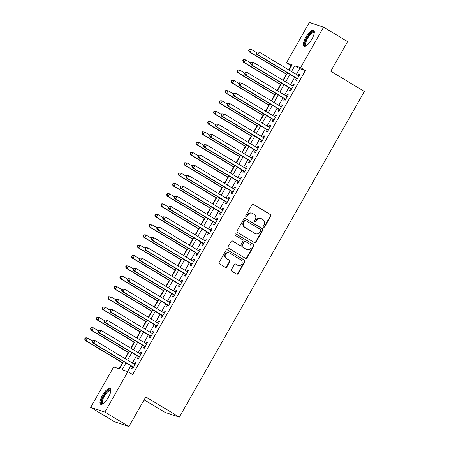 <?xml version="1.0" encoding="UTF-8"?>
<svg xmlns="http://www.w3.org/2000/svg" width="449" height="449" viewBox="0 0 449 449"><rect width="100%" height="100%" fill="white"/><g stroke="black" fill="none" stroke-linecap="round" stroke-linejoin="round"><path stroke-width="0.67" d="M263.58 227.188A0.814 0.769 108.3 0 0 264.641 226.874L270.747 216.126A1.167 1.094 108.3 0 0 270.377 214.549L253.416 204.34A1.167 1.094 108.3 0 0 251.895 204.783L245.788 215.537A0.814 0.769 108.3 0 0 246.192 216.704A0.814 0.769 108.3 0 0 247.107 216.328L247.899 214.936A3.732 3.508 108.3 0 1 252.753 213.516L254.168 214.364A3.732 3.508 108.3 0 1 255.346 219.415L254.555 220.807A0.814 0.769 108.3 0 0 254.959 221.98A0.814 0.769 108.3 0 0 255.874 221.604L256.665 220.212A3.732 3.508 108.3 0 1 261.52 218.786L262.934 219.64A3.732 3.508 108.3 0 1 264.107 224.691L263.322 226.083A0.814 0.769 108.3 0 0 263.58 227.188M263.541 227.166A0.814 0.769 108.3 0 0 264.253 226.751L270.36 216.003A1.167 1.094 108.3 0 0 269.995 214.42L253.028 204.216A1.167 1.094 108.3 0 0 253.006 204.2M246.013 216.614A0.814 0.769 108.3 0 0 246.726 216.199L247.517 214.813L247.899 214.936M254.774 221.89A0.814 0.769 108.3 0 0 255.492 221.475L256.278 220.083L256.665 220.212M102.406 395.367A9.272 3.087 121 0 1 110.185 388.419A9.272 3.087 121 0 1 108.4 397.348A9.272 3.087 121 0 1 100.627 404.302A9.272 3.087 121 0 1 102.406 395.367M305.87 37.205A9.272 3.087 121 0 1 313.643 30.257A9.272 3.087 121 0 1 311.864 39.186A9.272 3.087 121 0 1 304.085 46.14A9.272 3.087 121 0 1 305.87 37.205M231.431 269.641A1.167 1.094 108.3 0 0 231.796 271.224L236.556 274.086A1.167 1.094 108.3 0 0 238.071 273.643L244.857 261.705A1.167 1.094 108.3 0 0 244.486 260.123L227.525 249.919A1.167 1.094 108.3 0 0 226.004 250.362L219.224 262.3A1.167 1.094 108.3 0 0 219.589 263.877L225.342 267.335A1.167 1.094 108.3 0 0 226.857 266.891L229.759 261.784A1.167 1.094 108.3 0 0 229.394 260.207L226.543 258.489A3.121 2.935 108.3 0 1 229.057 252.821A3.121 2.935 108.3 0 1 229.619 253.079L240.782 259.797A3.121 2.935 108.3 0 1 238.267 265.466A3.121 2.935 108.3 0 1 237.712 265.207L235.848 264.091A1.167 1.094 108.3 0 0 234.333 264.534L231.431 269.641M291.53 65.902L286.395 62.905L309.372 22.45L323.583 27.148L347.588 41.594L330.756 71.223L364.358 91.444L179.336 417.138L145.734 396.916L128.902 426.55L104.898 412.109L90.687 407.406L113.67 366.956L119.428 368.859L123.627 361.467M323.583 27.148L300.6 67.603L294.841 65.7L291.524 71.537M126.006 362.899L122.117 369.746L127.875 371.654L132.68 374.539L305.404 70.493L300.6 67.603M127.875 371.654L104.898 412.109M254.431 242.623A1.167 1.094 108.3 0 0 255.947 242.179L262.727 230.242A1.167 1.094 108.3 0 0 262.362 228.659L245.395 218.455A1.167 1.094 108.3 0 0 243.88 218.899L237.1 230.837A1.167 1.094 108.3 0 0 237.465 232.414L254.431 242.623A1.167 1.094 108.3 0 0 255.565 242.05L262.345 230.113A1.167 1.094 108.3 0 0 261.975 228.535L245.014 218.326A1.167 1.094 108.3 0 0 244.991 218.315M253.792 245.973L247.012 257.911A1.167 1.094 108.3 0 1 245.491 258.355L228.53 248.145A1.167 1.094 108.3 0 1 228.159 246.568L231.061 241.461A1.167 1.094 108.3 0 1 232.582 241.012L239.463 245.154A1.167 1.094 108.3 0 0 240.978 244.711L242.903 241.321A1.167 1.094 108.3 0 0 242.533 239.744L235.371 235.433A0.814 0.769 108.3 0 1 236.034 233.946A0.814 0.769 108.3 0 1 236.18 234.013L253.421 244.391A1.167 1.094 108.3 0 1 253.792 245.973L253.41 245.844L246.624 257.782L247.012 257.911M296.536 78.272L295.509 80.074L296.469 80.393L299.983 74.208L299.023 73.889L298.108 75.499M290.683 88.576L289.656 90.384L290.615 90.698L294.129 84.513L293.169 84.199L292.254 85.81M284.823 98.887L283.802 100.688L284.761 101.008L288.275 94.823L287.315 94.503L286.4 96.114M278.969 109.191L277.948 110.998L278.908 111.313L282.421 105.128L281.456 104.813L280.546 106.419M273.115 119.501L272.088 121.303L273.048 121.617L276.562 115.438L275.602 115.118L274.687 116.729M267.262 129.806L266.235 131.608L267.194 131.927L270.708 125.742L269.748 125.423L268.833 127.033M261.402 140.11L260.381 141.918L261.34 142.232L264.854 136.047L263.894 135.733L262.979 137.343M255.548 150.421L254.527 152.222L255.487 152.542L259 146.357L258.04 146.037L257.125 147.648M249.695 160.725L248.667 162.532L249.633 162.847L253.141 156.662L252.181 156.347L251.266 157.953M243.841 171.035L242.814 172.837L243.773 173.151L247.287 166.972L246.327 166.652L245.412 168.263M237.987 181.34L236.96 183.141L237.919 183.461L241.433 177.276L240.473 176.957L239.558 178.567M232.127 191.644L231.106 193.452L232.066 193.766L235.579 187.581L234.619 187.267L233.704 188.877M226.274 201.955L225.252 203.756L226.212 204.076L229.725 197.891L228.766 197.571L227.851 199.182M220.42 212.259L219.393 214.061L220.352 214.381L223.866 208.196L222.906 207.881L221.991 209.487M214.566 222.569L213.539 224.371L214.499 224.685L218.012 218.506L217.052 218.186L216.137 219.797M208.706 232.874L207.685 234.675L208.645 234.995L212.158 228.81L211.198 228.49L210.284 230.101M202.853 243.178L201.831 244.986L202.791 245.3L206.304 239.115L205.345 238.801L204.43 240.411M196.999 253.489L195.972 255.29L196.937 255.61L200.445 249.425L199.485 249.105L198.57 250.716M191.145 263.793L190.118 265.595L191.078 265.915L194.591 259.73L193.631 259.415L192.716 261.021M185.291 274.103L184.264 275.905L185.224 276.219L188.737 270.04L187.777 269.72L186.863 271.331M179.432 284.408L178.41 286.209L179.37 286.529L182.883 280.344L181.924 280.024L181.009 281.635M173.578 294.712L172.556 296.52L173.516 296.834L177.029 290.649L176.07 290.335L175.155 291.945M167.724 305.023L166.697 306.824L167.657 307.144L171.17 300.959L170.21 300.639L169.295 302.25M161.87 315.327L160.843 317.129L161.803 317.449L165.316 311.264L164.356 310.949L163.442 312.555M156.016 325.632L154.989 327.439L155.949 327.753L159.462 321.574L158.503 321.254L157.588 322.865M150.157 335.942L149.135 337.743L150.095 338.063L153.609 331.878L152.649 331.558L151.734 333.169M144.303 346.246L143.282 348.054L144.241 348.368L147.755 342.183L146.789 341.869L145.88 343.479M138.449 356.557L137.422 358.358L138.382 358.678L141.895 352.493L140.935 352.173L140.021 353.784M305.404 70.493L299.64 68.585L296.323 74.427M294.752 77.2L290.469 84.732M288.898 87.504L284.615 95.042M283.038 97.809L278.762 105.347M277.185 108.119L272.902 115.657M271.331 118.424L267.048 125.961M265.477 128.734L261.195 136.266M259.617 139.038L255.341 146.576M253.764 149.343L249.481 156.881M247.91 159.653L243.627 167.191M242.056 169.958L237.774 177.495M236.202 180.268L231.92 187.8M230.343 190.572L226.066 198.11M224.489 200.877L220.206 208.415M218.635 211.187L214.353 218.725M212.781 221.492L208.499 229.029M206.922 231.802L202.645 239.334M201.068 242.106L196.785 249.644M195.214 252.411L190.932 259.949M189.36 262.721L185.078 270.259M183.506 273.026L179.224 280.563M177.647 283.336L173.37 290.868M171.793 293.64L167.511 301.178M165.939 303.945L161.657 311.483M160.085 314.255L155.803 321.787M154.232 324.56L149.949 332.097M148.372 334.87L144.09 342.402M142.518 345.174L138.236 352.712M136.664 355.479L132.382 363.017M130.811 365.789L127.538 371.542M132.595 366.861L131.568 368.663L132.528 368.983L136.041 362.798L135.082 362.483L134.167 364.088M291.193 65.795L288.847 69.926M286.389 74.248L282.988 80.231M280.535 84.558L277.134 90.541M274.681 94.862L271.28 100.845M268.822 105.167L265.426 111.156M262.968 115.477L259.567 121.46M257.114 125.782L253.713 131.765M251.26 136.092L247.859 142.075M245.407 146.396L242.005 152.379M239.547 156.701L236.152 162.69M233.693 167.011L230.292 172.994M227.839 177.316L224.438 183.299M221.986 187.626L218.584 193.609M216.126 197.93L212.731 203.913M210.272 208.235L206.871 214.224M204.418 218.545L201.017 224.528M198.565 228.85L195.163 234.833M192.711 239.16L189.31 245.143M186.851 249.464L183.456 255.447M180.998 259.769L177.596 265.757M175.144 270.079L171.743 276.062M169.29 280.384L165.889 286.367M163.43 290.694L160.035 296.677M157.577 300.998L154.181 306.981M151.723 311.303L148.322 317.291M145.869 321.613L142.468 327.596M140.015 331.918L136.614 337.901M134.156 342.228L130.76 348.211M128.302 352.532L124.901 358.515M122.448 362.837L119.092 368.747M144.101 399.79L165.131 412.44L179.336 417.138M128.902 426.55L114.691 421.852L90.687 407.406M289.145 70.106L292.153 64.808L286.395 62.905M125.204 358.695L129.48 351.163M131.057 348.39L135.34 340.853M136.911 338.08L141.194 330.548M142.765 327.776L147.048 320.238M148.625 317.471L152.901 309.933M154.478 307.161L158.761 299.629M160.332 296.856L164.615 289.319M166.186 286.546L170.468 279.014M172.04 276.242L176.322 268.704M177.899 265.937L182.176 258.399M183.753 255.627L188.036 248.095M189.607 245.322L193.889 237.785M195.461 235.018L199.743 227.48M201.32 224.708L205.597 217.17M207.174 214.403L211.457 206.866M213.028 204.093L217.31 196.561M218.882 193.788L223.164 186.251M224.736 183.484L229.018 175.946M230.595 173.174L234.872 165.636M236.449 162.869L240.731 155.332M242.303 152.559L246.585 145.027M248.157 142.254L252.439 134.717M254.011 131.95L258.293 124.412M259.87 121.64L264.147 114.102M265.724 111.335L270.006 103.798M271.578 101.025L275.86 93.493M277.431 90.72L281.714 83.183M283.291 80.416L287.568 72.878M289.947 74.309L285.671 81.847M284.094 84.614L279.811 92.152M278.24 94.924L273.957 102.456M272.386 105.229L268.104 112.766M266.532 115.539L262.25 123.071M260.673 125.843L256.396 133.381M254.819 136.148L250.536 143.686M248.965 146.458L244.683 153.99M243.111 156.763L238.829 164.3M237.252 167.073L232.975 174.605M231.398 177.377L227.115 184.915M225.544 187.682L221.262 195.22M219.69 197.992L215.408 205.524M213.836 208.297L209.554 215.834M207.977 218.601L203.7 226.139M202.123 228.911L197.841 236.449M196.269 239.216L191.987 246.754M190.415 249.526L186.133 257.058M184.556 259.831L180.279 267.368M178.702 270.135L174.42 277.673M172.848 280.445L168.566 287.983M166.994 290.75L162.712 298.288M161.14 301.06L156.858 308.592M155.281 311.365L151.004 318.902M149.427 321.669L145.145 329.207M143.573 331.979L139.291 339.517M137.72 342.284L133.437 349.822M131.86 352.594L127.583 360.126M299.64 68.585L294.841 65.7M299.023 73.889L299.876 74.405M293.169 84.199L294.016 84.709M287.315 94.503L288.163 95.014M281.456 104.813L282.309 105.324M275.602 115.118L276.455 115.629M269.748 125.423L270.595 125.939M263.894 135.733L264.742 136.243M258.04 146.037L258.888 146.548M252.181 156.347L253.034 156.858M246.327 166.652L247.18 167.163M240.473 176.957L241.321 177.473M234.619 187.267L235.467 187.777M228.766 197.571L229.613 198.082M222.906 207.881L223.759 208.392M217.052 218.186L217.905 218.697M211.198 228.49L212.046 229.007M205.345 238.801L206.192 239.311M199.485 249.105L200.338 249.616M193.631 259.415L194.484 259.926M187.777 269.72L188.625 270.231M181.924 280.024L182.771 280.541M176.07 290.335L176.917 290.845M170.21 300.639L171.063 301.15M164.356 310.949L165.21 311.46M158.503 321.254L159.35 321.765M152.649 331.558L153.496 332.075M146.789 341.869L147.642 342.379M140.935 352.173L141.789 352.684M135.082 362.483L135.929 362.994M260.852 218.483L260.471 218.354A3.732 3.508 108.3 0 0 256.278 220.083M252.085 213.208L251.704 213.079A3.732 3.508 108.3 0 0 247.517 214.813M260.779 230.562A0.814 0.769 108.3 0 0 260.521 229.456L245.631 220.493A0.814 0.769 108.3 0 0 244.565 220.807L243.734 222.272A3.732 3.508 108.3 0 0 244.913 227.323L255.088 233.446A3.732 3.508 108.3 0 0 259.943 232.026L260.779 230.562M245.244 220.369A0.814 0.769 108.3 0 0 244.183 220.678L244.565 220.807M255.756 233.755L255.369 233.626A3.732 3.508 108.3 0 1 254.706 233.323L244.525 227.2A3.732 3.508 108.3 0 1 243.347 222.143L244.183 220.678M245.513 258.366A1.167 1.094 108.3 0 0 246.624 257.782M239.671 245.249L239.283 245.12A1.167 1.094 108.3 0 1 239.076 245.025L232.195 240.888A1.167 1.094 108.3 0 0 232.172 240.872M235.832 233.912L253.421 244.391M246.602 249.448A3.121 2.935 108.3 0 0 250.806 247.971A3.121 2.935 108.3 0 0 249.672 244.037L245.738 241.669A1.167 1.094 108.3 0 0 244.222 242.112L242.297 245.502A1.167 1.094 108.3 0 0 242.662 247.079L246.215 249.324A3.121 2.935 108.3 0 0 246.77 249.577L247.158 249.706M245.53 241.573L245.148 241.444A1.167 1.094 108.3 0 0 243.841 241.989L244.222 242.112M246.215 249.324L242.28 246.956A1.167 1.094 108.3 0 1 241.91 245.379L243.841 241.989M253.41 245.844A1.167 1.094 108.3 0 0 253.04 244.267M238.267 265.466L237.886 265.337A3.121 2.935 108.3 0 1 237.325 265.084L235.467 263.961A1.167 1.094 108.3 0 0 235.439 263.95M229.057 252.821L228.676 252.692A3.121 2.935 108.3 0 0 226.156 258.36L226.543 258.489M225.364 267.351A1.167 1.094 108.3 0 0 226.476 266.768L229.377 261.655A1.167 1.094 108.3 0 0 229.007 260.078L226.156 258.36M236.578 274.098A1.167 1.094 108.3 0 0 237.689 273.514L244.469 261.576A1.167 1.094 108.3 0 0 244.104 259.999L227.138 249.79A1.167 1.094 108.3 0 0 227.115 249.779M256.486 52.539L251.53 49.553L250.065 52.129L249.105 51.815L286.687 74.427M248.965 50.513L249.554 49.48L249.167 49.356L248.583 50.383L250.065 52.129L286.799 74.237M249.167 49.356L250.57 49.238L251.53 49.553L249.554 49.48M249.105 51.815L248.583 50.383M256.85 51.893L256.267 52.926L256.648 53.049L257.232 52.022L256.85 51.893L259.208 52.095L298.961 76.01M257.232 52.022L259.208 52.095L257.743 54.671L256.783 54.351L297.305 78.732A1.19 1.117 108.3 0 1 297.384 78.788M297.496 78.592L257.743 54.671L256.648 53.049M256.267 52.926L256.783 54.351M306.493 45.602A8.02 2.672 121 0 1 307.043 37.806A8.02 2.672 121 0 1 314.294 32.631M314.261 32.917A7.425 2.475 -59 0 0 313.946 32.586A7.425 2.475 -59 0 0 307.717 38.154A7.425 2.475 -59 0 0 306.285 45.315A7.425 2.475 -59 0 0 306.723 45.439M314.019 30.633A9.21 3.064 -59 0 0 306.661 37.677A9.21 3.064 -59 0 0 304.596 46.292M103.029 403.763A8.02 2.672 121 0 1 102.26 398.695A8.02 2.672 121 0 1 108.299 390.366A8.02 2.672 121 0 1 110.83 390.793M110.796 391.073A7.425 2.475 -59 0 0 110.482 390.748A7.425 2.475 -59 0 0 108.619 391.135A7.425 2.475 -59 0 0 103.5 397.769A7.425 2.475 -59 0 0 102.821 403.471A7.425 2.475 -59 0 0 103.264 403.6M110.555 388.795A9.21 3.064 -59 0 0 108.613 389.412A9.21 3.064 -59 0 0 102.501 397.141A9.21 3.064 -59 0 0 101.132 404.454M250.632 62.843L245.67 59.863L244.211 62.439L243.251 62.119L280.833 84.738M243.111 60.817L243.7 59.79L243.313 59.661L242.729 60.694L244.211 62.439L280.945 84.541M243.313 59.661L245.67 59.863L243.7 59.79M243.251 62.119L242.729 60.694M244.772 73.153L239.817 70.167L238.352 72.744L237.392 72.429L274.979 95.042M237.257 71.127L237.841 70.095L237.459 69.965L236.876 70.998L238.352 72.744L275.091 94.846M237.459 69.965L239.817 70.167L237.841 70.095M237.392 72.429L236.876 70.998M238.919 83.458L233.963 80.478L232.498 83.054L231.538 82.734L269.125 105.347M231.403 81.432L231.987 80.405L231.605 80.276L231.016 81.308L232.498 83.054L269.232 105.156M231.605 80.276L233.963 80.478L231.987 80.405M231.538 82.734L231.016 81.308M233.065 93.762L228.109 90.782L226.644 93.358L225.684 93.044L263.266 115.657M225.55 91.742L226.133 90.709L225.746 90.58L225.162 91.613L226.644 93.358L263.378 115.46M225.746 90.58L228.109 90.782L226.133 90.709M225.684 93.044L225.162 91.613M250.997 62.203L250.407 63.23L250.795 63.36L251.378 62.327L250.997 62.203L253.354 62.4L293.102 86.32M251.378 62.327L253.354 62.4L251.889 64.976L250.929 64.662L291.446 89.042A1.19 1.117 108.3 0 1 291.53 89.093M291.642 88.896L251.889 64.976L250.795 63.36M250.407 63.23L250.929 64.662M245.137 72.508L244.553 73.541L244.941 73.664L245.524 72.637L245.137 72.508L247.5 72.71L287.248 96.625M245.524 72.637L247.5 72.71L246.035 75.286L245.075 74.966L285.592 99.347A1.19 1.117 108.3 0 1 285.671 99.403M285.783 99.201L246.035 75.286L244.941 73.664M244.553 73.541L245.075 74.966M239.283 82.812L238.7 83.845L239.081 83.974L239.671 82.942L239.283 82.812L241.646 83.014L281.394 106.935M239.671 82.942L241.646 83.014L240.181 85.591L239.222 85.276L279.738 109.651A1.19 1.117 108.3 0 1 279.817 109.708M279.929 109.511L240.181 85.591L239.081 83.974M238.7 83.845L239.222 85.276M233.429 93.123L232.846 94.15L233.227 94.279L233.811 93.246L233.429 93.123L235.787 93.319L275.54 117.24M233.811 93.246L235.787 93.319L234.327 95.901L233.362 95.581L273.884 119.962A1.19 1.117 108.3 0 1 273.963 120.012M274.075 119.816L234.327 95.901L233.227 94.279M232.846 94.15L233.362 95.581M227.211 104.073L222.255 101.087L220.79 103.663L219.83 103.349L257.412 125.961M219.69 102.046L220.279 101.014L219.892 100.89L219.308 101.917L220.79 103.663L257.524 125.771M219.892 100.89L221.295 100.772L222.255 101.087L220.279 101.014M219.83 103.349L219.308 101.917M227.576 103.427L226.986 104.46L227.374 104.583L227.957 103.556L227.576 103.427L229.933 103.629L269.686 127.544M227.957 103.556L229.933 103.629L228.468 106.205L227.508 105.885L268.031 130.266A1.19 1.117 108.3 0 1 268.109 130.322M268.221 130.126L228.468 106.205L227.374 104.583M226.986 104.46L227.508 105.885M221.351 114.377L216.396 111.397L214.936 113.973L213.977 113.653L251.558 136.272M213.836 112.351L214.42 111.324L214.038 111.195L213.455 112.228L214.936 113.973L251.67 136.075M214.038 111.195L216.396 111.397L214.42 111.324M213.977 113.653L213.455 112.228M221.722 113.737L221.133 114.764L221.52 114.893L222.103 113.861L221.722 113.737L224.079 113.934L263.827 137.854M222.103 113.861L224.079 113.934L222.614 116.51L221.654 116.196L262.171 140.576A1.19 1.117 108.3 0 1 262.255 140.627M262.368 140.43L222.614 116.51L221.52 114.893M221.133 114.764L221.654 116.196M215.498 124.687L210.542 121.701L209.077 124.278L208.117 123.963L245.704 146.576M207.982 122.661L208.566 121.628L208.184 121.499L207.595 122.532L209.077 124.278L245.811 146.38M208.184 121.499L210.542 121.701L208.566 121.628M208.117 123.963L207.595 122.532M215.862 124.042L215.279 125.075L215.66 125.198L216.25 124.171L215.862 124.042L218.225 124.244L257.973 148.159M216.25 124.171L218.225 124.244L216.76 126.82L215.801 126.5L256.317 150.881A1.19 1.117 108.3 0 1 256.396 150.937M256.508 150.735L216.76 126.82L215.66 125.198M215.279 125.075L215.801 126.5M209.644 134.992L204.688 132.012L203.223 134.588L202.263 134.268L239.85 156.881M202.129 132.966L202.712 131.939L202.331 131.81L201.741 132.842L203.223 134.588L239.957 156.69M202.331 131.81L204.688 132.012L202.712 131.939M202.263 134.268L201.741 132.842M210.009 134.346L209.425 135.379L209.806 135.508L210.396 134.476L210.009 134.346L212.366 134.548L252.119 158.469M210.396 134.476L212.366 134.548L210.907 137.125L209.947 136.81L250.463 161.185A1.19 1.117 108.3 0 1 250.542 161.242M250.654 161.045L210.907 137.125L209.806 135.508M209.425 135.379L209.947 136.81M203.79 145.296L198.834 142.316L197.369 144.892L196.409 144.572L233.991 167.191M196.269 143.276L196.858 142.243L196.471 142.114L195.887 143.147L197.369 144.892L234.103 166.994M196.471 142.114L197.874 141.996L198.834 142.316L196.858 142.243M196.409 144.572L195.887 143.147M197.936 155.607L192.98 152.621L191.515 155.197L190.556 154.883L228.137 177.495M190.415 153.58L191.005 152.548L190.617 152.424L190.034 153.451L191.515 155.197L228.249 177.304M190.617 152.424L192.015 152.306L192.98 152.621L191.005 152.548M190.556 154.883L190.034 153.451M192.077 165.911L187.121 162.931L185.656 165.507L184.696 165.187L222.283 187.805M184.561 163.885L185.145 162.858L184.763 162.729L184.18 163.762L185.656 165.507L222.395 187.609M184.763 162.729L187.121 162.931L185.145 162.858M184.696 165.187L184.18 163.762M186.223 176.221L181.267 173.235L179.802 175.812L178.842 175.497L216.429 198.11M178.708 174.195L179.291 173.162L178.91 173.033L178.32 174.066L179.802 175.812L216.536 197.914M178.91 173.033L181.267 173.235L179.291 173.162M178.842 175.497L178.32 174.066M180.369 186.526L175.413 183.546L173.948 186.122L172.988 185.802L210.57 208.415M172.854 184.5L173.437 183.467L173.05 183.344L172.467 184.376L173.948 186.122L210.682 208.224M173.05 183.344L174.453 183.226L175.413 183.546L173.437 183.467M172.988 185.802L172.467 184.376M174.515 196.83L169.559 193.85L168.094 196.426L167.135 196.106L204.716 218.725M166.994 194.81L167.584 193.777L167.196 193.648L166.613 194.681L168.094 196.426L204.828 218.528M167.196 193.648L169.559 193.85L167.584 193.777M167.135 196.106L166.613 194.681M168.661 207.141L163.7 204.155L162.241 206.731L161.281 206.417L198.862 229.029M161.14 205.114L161.724 204.082L161.343 203.958L160.759 204.985L162.241 206.731L198.974 228.838M161.343 203.958L162.74 203.84L163.7 204.155L161.724 204.082M161.281 206.417L160.759 204.985M162.802 217.445L157.846 214.465L156.381 217.041L155.421 216.721L193.008 239.339M155.287 215.419L155.87 214.392L155.489 214.263L154.899 215.296L156.381 217.041L193.115 239.143M155.489 214.263L157.846 214.465L155.87 214.392M155.421 216.721L154.899 215.296M156.948 227.75L151.992 224.769L150.527 227.346L149.568 227.031L187.154 249.644M149.433 225.729L150.017 224.696L149.635 224.567L149.046 225.6L150.527 227.346L187.261 249.448M149.635 224.567L151.992 224.769L150.017 224.696M149.568 227.031L149.046 225.6M151.094 238.06L146.138 235.08L144.673 237.656L143.714 237.336L181.295 259.949M143.573 236.034L144.163 235.001L143.775 234.878L143.192 235.905L144.673 237.656L181.407 259.758M143.775 234.878L145.179 234.76L146.138 235.08L144.163 235.001M143.714 237.336L143.192 235.905M145.24 248.364L140.284 245.384L138.82 247.96L137.86 247.64L175.441 270.259M137.72 246.344L138.309 245.311L137.922 245.182L137.338 246.215L138.82 247.96L175.553 270.062M137.922 245.182L140.284 245.384L138.309 245.311M137.86 247.64L137.338 246.215M139.381 258.675L134.425 255.689L132.966 258.265L132 257.951L169.587 280.563M131.866 256.648L132.449 255.616L132.068 255.492L131.484 256.519L132.966 258.265L169.7 280.372M132.068 255.492L133.465 255.374L134.425 255.689L132.449 255.616M132 257.951L131.484 256.519M204.155 144.657L203.571 145.684L203.953 145.813L204.536 144.78L204.155 144.657L206.512 144.853L246.265 168.773M204.536 144.78L206.512 144.853L205.047 147.435L204.087 147.115L244.61 171.496A1.19 1.117 108.3 0 1 244.688 171.546M244.8 171.35L205.047 147.435L203.953 145.813M203.571 145.684L204.087 147.115M198.301 154.961L197.712 155.994L198.099 156.117L198.683 155.09L198.301 154.961L200.658 155.163L240.406 179.078M198.683 155.09L200.658 155.163L199.193 157.739L198.233 157.419L238.75 181.8A1.19 1.117 108.3 0 1 238.834 181.856L238.75 181.8M238.947 181.654L199.193 157.739L198.099 156.117M197.712 155.994L198.233 157.419M192.441 165.271L191.858 166.298L192.245 166.427L192.829 165.395L192.441 165.271L194.804 165.468L234.552 189.388M192.829 165.395L194.804 165.468L193.339 168.044L192.38 167.73L232.896 192.11A1.19 1.117 108.3 0 1 232.975 192.161M233.087 191.964L193.339 168.044L192.245 166.427M191.858 166.298L192.38 167.73M186.588 175.576L186.004 176.609L186.386 176.732L186.975 175.705L186.588 175.576L188.95 175.778L228.698 199.693M186.975 175.705L188.95 175.778L187.486 178.354L186.526 178.034L227.042 202.415A1.19 1.117 108.3 0 1 227.121 202.471M227.233 202.269L187.486 178.354L186.386 176.732M186.004 176.609L186.526 178.034M180.734 185.88L180.15 186.913L180.532 187.042L181.115 186.009L180.734 185.88L183.091 186.082L222.844 210.003M181.115 186.009L183.091 186.082L181.632 188.659L180.672 188.344L221.189 212.719A1.19 1.117 108.3 0 1 221.267 212.775M221.379 212.579L181.632 188.659L180.532 187.042M180.15 186.913L180.672 188.344M174.88 196.191L174.291 197.218L174.678 197.347L175.262 196.314L174.88 196.191L177.237 196.387L216.99 220.307M175.262 196.314L177.237 196.387L175.772 198.969L174.813 198.649L215.335 223.03A1.19 1.117 108.3 0 1 215.413 223.08M215.526 222.884L175.772 198.969L174.678 197.347M174.291 197.218L174.813 198.649M169.026 206.495L168.437 207.528L168.824 207.651L169.408 206.624L169.026 206.495L171.383 206.697L211.131 230.612M169.408 206.624L171.383 206.697L169.918 209.273L168.959 208.953L209.475 233.334A1.19 1.117 108.3 0 1 209.56 233.39M209.672 233.188L169.918 209.273L168.824 207.651M168.437 207.528L168.959 208.953M163.167 216.805L162.583 217.832L162.965 217.961L163.554 216.929L163.167 216.805L165.529 217.002L205.277 240.922M163.554 216.929L165.529 217.002L164.065 219.578L163.105 219.264L203.622 243.644A1.19 1.117 108.3 0 1 203.7 243.695M203.812 243.498L164.065 219.578L162.965 217.961M162.583 217.832L163.105 219.264M157.313 227.11L156.729 228.143L157.111 228.266L157.7 227.239L157.313 227.11L159.67 227.312L199.423 251.227M157.7 227.239L159.67 227.312L158.211 229.888L157.251 229.568L197.768 253.949A1.19 1.117 108.3 0 1 197.846 253.999M197.958 253.803L158.211 229.888L157.111 228.266M156.729 228.143L157.251 229.568M151.459 237.414L150.875 238.447L151.257 238.576L151.841 237.543L151.459 237.414L153.816 237.616L193.57 261.537M151.841 237.543L153.816 237.616L152.351 240.193L151.392 239.878L191.914 264.253A1.19 1.117 108.3 0 1 191.992 264.309M192.105 264.113L152.351 240.193L151.257 238.576M150.875 238.447L151.392 239.878M145.605 247.725L145.016 248.752L145.403 248.881L145.987 247.848L145.605 247.725L147.962 247.921L187.71 271.841M145.987 247.848L147.962 247.921L146.497 250.503L145.538 250.183L186.054 274.564A1.19 1.117 108.3 0 1 186.139 274.614M186.251 274.418L146.497 250.503L145.403 248.881M145.016 248.752L145.538 250.183M139.746 258.029L139.162 259.062L139.549 259.185L140.133 258.158L139.746 258.029L142.108 258.231L181.856 282.146M140.133 258.158L142.108 258.231L140.644 260.807L139.684 260.487L180.201 284.868A1.19 1.117 108.3 0 1 180.279 284.924M180.391 284.722L140.644 260.807L139.549 259.185M139.162 259.062L139.684 260.487M133.527 268.979L128.571 265.999L127.106 268.575L126.147 268.255L163.733 290.873M126.012 266.953L126.596 265.926L126.214 265.797L125.625 266.829L127.106 268.575L163.84 290.677M126.214 265.797L128.571 265.999L126.596 265.926M126.147 268.255L125.625 266.829M127.673 279.284L122.717 276.303L121.252 278.88L120.293 278.565L157.88 301.178M120.158 277.263L120.742 276.23L120.36 276.101L119.771 277.134L121.252 278.88L157.986 300.982M120.36 276.101L122.717 276.303L120.742 276.23M120.293 278.565L119.771 277.134M121.819 289.594L116.863 286.614L115.399 289.19L114.439 288.87L152.02 311.483M114.299 287.568L114.888 286.535L114.501 286.411L113.917 287.439L115.399 289.19L152.132 311.292M114.501 286.411L115.904 286.294L116.863 286.614L114.888 286.535M114.439 288.87L113.917 287.439M115.965 299.898L111.004 296.918L109.545 299.494L108.585 299.174L146.166 321.793M108.445 297.878L109.028 296.845L108.647 296.716L108.063 297.749L109.545 299.494L146.279 321.596M108.647 296.716L111.004 296.918L109.028 296.845M108.585 299.174L108.063 297.749M133.892 268.339L133.308 269.366L133.69 269.495L134.279 268.463L133.892 268.339L136.255 268.536L176.002 292.456M134.279 268.463L136.255 268.536L134.79 271.112L133.83 270.798L174.347 295.178A1.19 1.117 108.3 0 1 174.425 295.229L174.347 295.178M174.538 295.032L134.79 271.112L133.69 269.495M133.308 269.366L133.83 270.798M128.038 278.644L127.454 279.676L127.836 279.8L128.42 278.773L128.038 278.644L130.395 278.846L170.149 302.761M128.42 278.773L130.395 278.846L128.936 281.422L127.976 281.102L168.493 305.483A1.19 1.117 108.3 0 1 168.571 305.533M168.684 305.337L128.936 281.422L127.836 279.8M127.454 279.676L127.976 281.102M122.184 288.948L121.595 289.981L121.982 290.11L122.566 289.077L122.184 288.948L124.541 289.15L164.295 313.071M122.566 289.077L124.541 289.15L123.077 291.727L122.117 291.412L162.639 315.787A1.19 1.117 108.3 0 1 162.718 315.843M162.83 315.647L123.077 291.727L121.982 290.11M121.595 289.981L122.117 291.412M116.33 299.259L115.741 300.286L116.128 300.415L116.712 299.382L116.33 299.259L118.688 299.455L158.435 323.375M116.712 299.382L118.688 299.455L117.223 302.037L116.263 301.717L156.78 326.097A1.19 1.117 108.3 0 1 156.864 326.148M156.976 325.952L117.223 302.037L116.128 300.415M115.741 300.286L116.263 301.717M110.106 310.208L105.15 307.223L103.685 309.799L102.726 309.484L140.312 332.097M102.591 308.182L103.175 307.15L102.793 307.026L102.209 308.053L103.685 309.799L140.419 331.906M102.793 307.026L104.19 306.908L105.15 307.223L103.175 307.15M102.726 309.484L102.209 308.053M110.471 309.563L109.887 310.596L110.269 310.719L110.858 309.692L110.471 309.563L112.834 309.765L152.581 333.68M110.858 309.692L112.834 309.765L111.369 312.341L110.409 312.021L150.926 336.402A1.19 1.117 108.3 0 1 151.004 336.458M151.117 336.256L111.369 312.341L110.269 310.719M109.887 310.596L110.409 312.021M104.252 320.513L99.296 317.533L97.831 320.109L96.872 319.789L134.459 342.407M96.737 318.487L97.321 317.46L96.939 317.331L96.35 318.363L97.831 320.109L134.565 342.211M96.939 317.331L99.296 317.533L97.321 317.46M96.872 319.789L96.35 318.363M104.617 319.873L104.033 320.9L104.415 321.029L105.004 319.997L104.617 319.873L106.98 320.07L146.728 343.99M105.004 319.997L106.98 320.07L105.515 322.646L104.555 322.331L145.072 346.712A1.19 1.117 108.3 0 1 145.15 346.763M145.263 346.566L105.515 322.646L104.415 321.029M104.033 320.9L104.555 322.331M98.398 330.818L93.443 327.837L91.978 330.413L91.018 330.099L128.599 352.712M90.883 328.797L91.467 327.764L91.08 327.635L90.496 328.668L91.978 330.413L128.711 352.516M91.08 327.635L93.443 327.837L91.467 327.764M91.018 330.099L90.496 328.668M98.763 330.178L98.179 331.21L98.561 331.334L99.145 330.307L98.763 330.178L101.12 330.38L140.874 354.295M99.145 330.307L101.12 330.38L99.656 332.956L98.696 332.636L139.218 357.017A1.19 1.117 108.3 0 1 139.297 357.067M139.409 356.871L99.656 332.956L98.561 331.334M98.179 331.21L98.696 332.636M92.545 341.128L87.589 338.148L86.124 340.724L85.164 340.404L122.745 363.017M85.024 339.102L85.613 338.069L85.226 337.945L84.642 338.973L86.124 340.724L122.858 362.826M85.226 337.945L86.629 337.828L87.589 338.148L85.613 338.069M85.164 340.404L84.642 338.973M92.909 340.482L92.32 341.515L92.707 341.644L93.291 340.611L92.909 340.482L95.267 340.684L135.02 364.605M93.291 340.611L95.267 340.684L93.802 343.261L92.842 342.946L133.359 367.321A1.19 1.117 108.3 0 1 133.443 367.377M133.555 367.181L93.802 343.261L92.707 341.644M92.32 341.515L92.842 342.946M264.253 226.751L264.641 226.874M246.726 216.199L247.107 216.328M255.492 221.475L255.874 221.604M253.028 204.216L253.416 204.34M269.995 214.42L270.377 214.549M270.36 216.003L270.747 216.126M245.014 218.326L245.395 218.455M261.975 228.535L262.362 228.659M262.345 230.113L262.727 230.242M255.565 242.05L255.947 242.179M243.347 222.143L243.734 222.272M244.525 227.2L244.913 227.323M254.706 233.323L255.088 233.446M232.195 240.888L232.582 241.012M239.076 245.025L239.463 245.154M235.877 233.918L236.18 234.013M241.91 245.379L242.297 245.502M242.28 246.956L242.662 247.079M235.467 263.961L235.848 264.091M237.325 265.084L237.712 265.207M229.007 260.078L229.394 260.207M229.377 261.655L229.759 261.784M226.476 266.768L226.857 266.891M227.138 249.79L227.525 249.919M244.104 259.999L244.486 260.123M244.469 261.576L244.857 261.705M237.689 273.514L238.071 273.643M245.098 220.302L245.485 220.425"/></g></svg>
